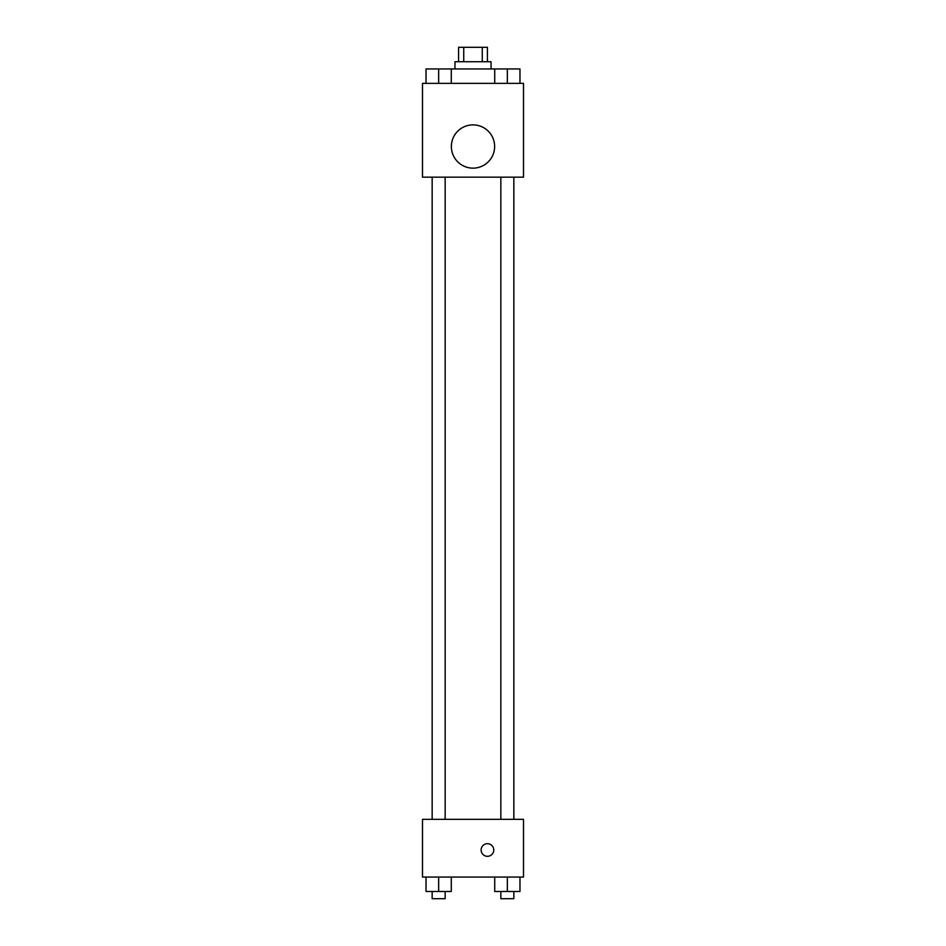<?xml version="1.0" encoding="UTF-8"?>
<svg xmlns="http://www.w3.org/2000/svg" width="946" height="946" viewBox="0 0 946 946"><rect width="100%" height="100%" fill="white"/><g stroke="black" fill="none" stroke-linecap="round" stroke-linejoin="round"><path stroke-width="1.42" d="M463.741 61.727L463.741 47.3L458.574 47.3L458.574 61.727M463.741 47.3L487.427 47.3L487.427 61.727M482.259 61.727L482.259 47.3M454.967 68.952L454.967 61.727L491.033 61.727L491.033 68.952M494.723 83.378L494.723 68.952L426.031 68.952L426.031 83.378M422.495 83.378L523.505 83.378L523.505 177.174L422.495 177.174L422.495 83.378M473 168.151A21.652 21.652 0 0 1 454.257 135.692A21.652 21.652 0 0 1 491.743 135.692A21.652 21.652 0 0 1 473 168.151M422.495 819.331L523.505 819.331L523.505 877.048L422.495 877.048L422.495 819.331M487.427 856.307A6.315 6.315 0 0 1 481.963 846.836A6.315 6.315 0 0 1 492.901 846.836A6.315 6.315 0 0 1 487.427 856.307M494.723 877.048L494.723 891.487L519.969 891.487L519.969 877.048L519.969 891.487M507.34 891.487L507.34 877.048M513.844 891.487L513.844 898.7L500.848 898.7L500.848 891.487M426.031 877.048L426.031 891.487L451.277 891.487L451.277 877.048L451.277 891.487M438.66 891.487L438.66 877.048M445.152 891.487L445.152 898.7L432.156 898.7L432.156 891.487M494.723 68.952L519.969 68.952L519.969 83.378L519.969 68.952M507.34 83.378L507.34 68.952M513.844 68.952L500.848 68.952M438.66 83.378L438.66 68.952M451.277 83.378L451.277 68.952L451.277 83.378M445.152 68.952L432.156 68.952M500.848 177.174L500.848 819.331M513.844 177.174L513.844 819.331M445.152 819.331L445.152 177.174M432.156 819.331L432.156 177.174"/></g></svg>
